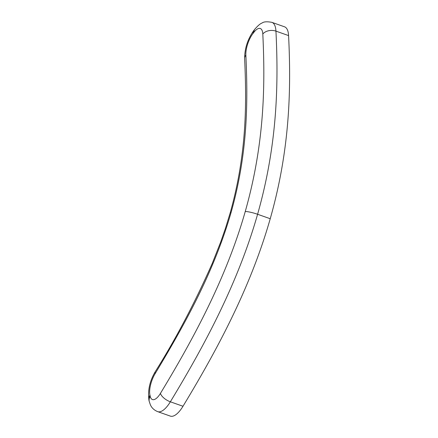 <?xml version="1.0" encoding="UTF-8"?>
<svg xmlns="http://www.w3.org/2000/svg" width="438" height="438" viewBox="0 0 438 438"><rect width="100%" height="100%" fill="white"/><g stroke="black" fill="none" stroke-linecap="round" stroke-linejoin="round"><path stroke-width="0.66" d="M288.582 35.587A26.077 9.91 -70.6 0 0 284.541 26.811L271.905 22.354A26.077 9.91 109.4 0 1 275.945 31.131L288.582 35.587C291.155 88.049 290.208 148.433 270.235 218.726C250.158 289.053 216.076 351.555 182.996 406.256A26.077 9.91 -70.6 0 1 170.316 416.1L157.68 411.643A26.077 9.91 109.4 0 0 170.355 401.799L182.996 406.256M150.229 396.357A9.658 7.692 -13.3 0 0 149.259 401.553L148.991 400.414C147.59 390.63 149.692 381.033 155.304 371.616C175.895 338.788 194.888 302.702 212.277 263.358L220.653 242.115L225.504 228.171L230.224 212.775C247.07 152.665 246.583 102.536 244.639 58.615A9.658 6.559 -2.9 0 1 245.86 55.15C247.935 100.537 248.039 152.408 231.089 212.452C213.64 273.011 183.681 326.124 155.134 373.652A16.42 6.242 -70.6 0 0 149.96 395.218L150.229 396.357A16.42 6.242 -70.6 0 0 160.445 393.368C192.512 340.381 226.024 279.028 245.242 211.549A9.658 1.429 15.9 0 1 257.593 214.27L270.235 218.726M245.242 211.549C264.629 143.188 265.247 84.988 262.811 34.016A9.658 6.559 -2.9 0 1 275.945 31.131C278.519 83.598 277.572 143.976 257.593 214.27C237.516 284.601 203.44 347.099 170.355 401.799A9.658 4.309 31.2 0 1 160.445 393.368M155.304 371.616A9.658 4.309 31.2 0 0 155.134 373.652M230.224 212.775A9.658 1.429 15.9 0 1 231.089 212.452M262.811 34.016A16.42 6.242 -70.6 0 0 253.952 32.248L253.011 33.463A9.658 5.864 -142.3 0 1 253.794 30.523C247.684 39.102 244.628 48.465 244.639 58.615M253.011 33.463A16.42 6.242 -70.6 0 0 245.86 55.15M253.952 32.248A9.658 5.864 -142.3 0 1 254.735 29.308L253.794 30.523M148.991 400.414A9.658 7.692 -13.3 0 1 149.96 395.218M271.905 22.354C267.016 21.44 263.736 21.665 262.055 23.033C260.292 23.597 257.856 25.689 254.735 29.308M149.259 401.553L150.365 404.789C151.105 406.398 152.714 409.585 157.68 411.643"/></g></svg>
